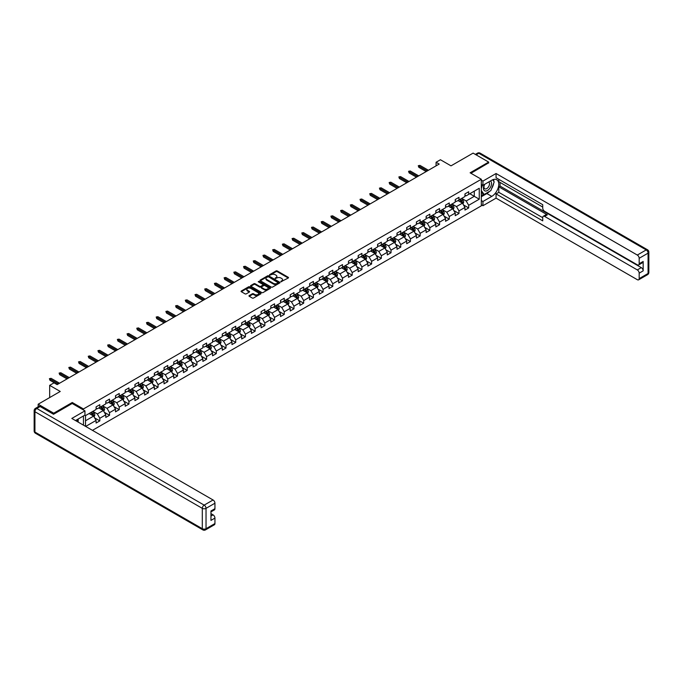 <?xml version="1.0" encoding="UTF-8"?>
<svg xmlns="http://www.w3.org/2000/svg" width="683" height="683" viewBox="0 0 683 683"><rect width="100%" height="100%" fill="white"/><g stroke="black" fill="none" stroke-linecap="round" stroke-linejoin="round"><path stroke-width="1.02" d="M280.909 281.755L288.26 278.007A0.862 0.495 0 0 0 288.26 277.307L277.264 270.955A0.862 0.495 0 0 0 276.043 270.955L269.554 274.703L269.554 275.198L271.245 274.711A2.766 1.597 0 0 1 275.155 274.711L276.069 275.24A2.766 1.597 0 0 1 276.88 276.367A2.766 1.597 0 0 1 276.069 277.494L275.232 278.476L276.922 277.99A2.766 1.597 0 0 1 280.833 277.99L281.755 278.519A2.766 1.597 0 0 1 282.557 279.646A2.766 1.597 0 0 1 281.755 280.781L280.909 281.755L280.909 281.259M249.227 295.568A0.862 0.495 0 0 0 249.227 296.277L252.309 298.053A0.862 0.495 0 0 0 253.53 298.053L260.744 293.895A0.862 0.495 0 0 0 260.744 293.186L249.747 286.843A0.862 0.495 0 0 0 248.527 286.843L241.321 291.001A0.862 0.495 0 0 0 241.321 291.709L245.043 293.861A0.862 0.495 0 0 0 246.264 293.861L249.346 292.076A0.862 0.495 0 0 0 249.346 291.376L247.502 290.309A2.314 1.332 0 0 1 246.828 289.361A2.314 1.332 0 0 1 248.253 288.132A2.314 1.332 0 0 1 250.772 288.422L258.012 292.597A2.314 1.332 0 0 1 258.686 293.545A2.314 1.332 0 0 1 257.26 294.774A2.314 1.332 0 0 1 254.742 294.484L253.53 293.792A0.862 0.495 0 0 0 252.309 293.792L249.227 295.568L249.227 296.277M488.661 163.049L488.661 162.084L473.106 153.103L451.011 165.849L440.433 159.745L436.078 162.264L439.195 164.057L57.133 384.631L54.025 382.839L49.671 385.349L49.671 397.566M72.261 403.533L72.261 402.492L53.718 413.198L38.163 404.216L60.249 391.461L49.671 385.349M72.261 402.492L83.454 408.955L481.319 179.253L481.319 205.839L92.453 430.35M488.661 162.084L470.117 172.79L481.319 179.253M271.305 287.091A0.862 0.495 0 0 0 272.526 287.091L279.74 282.933A0.862 0.495 0 0 0 279.74 282.224L268.743 275.872A0.862 0.495 0 0 0 267.523 275.872L260.317 280.039A0.862 0.495 0 0 0 260.317 280.739L271.305 287.091M258.447 281.883L259.062 281.968L259.062 281.251L270.237 287.705A0.862 0.495 0 0 1 270.237 288.414L263.032 292.572A0.862 0.495 0 0 1 261.811 292.572L250.815 286.228L253.897 284.461L253.897 283.744L250.815 285.52A0.862 0.495 0 0 0 250.815 286.228L250.815 285.52M253.897 284.461A0.862 0.495 0 0 1 255.118 284.461L255.118 283.744A0.862 0.495 0 0 0 253.897 283.744M255.118 283.744L259.583 286.314A0.862 0.495 0 0 0 260.804 286.314L262.844 285.135A0.862 0.495 0 0 0 262.844 284.427L258.208 281.746L259.062 281.251M38.163 406.803L38.163 404.216M53.718 413.198L53.718 414.163M83.454 425.159L83.454 415.964M83.454 409.996L83.454 408.955M94.63 417.885L99.82 420.882L99.82 418.261L105.797 414.812L105.797 417.433L109.528 415.281L109.528 412.652L115.504 409.202L115.504 411.832L119.235 409.672L119.235 407.051L125.211 403.602L125.211 406.223L128.942 404.071L128.942 401.45L134.918 398.001L134.918 400.622L138.649 398.462L138.649 395.841L144.625 392.392L144.625 395.013L148.356 392.862L148.356 390.241L154.332 386.791L154.332 389.412L158.063 387.252L158.063 384.631L164.04 381.182L164.04 383.812L167.77 381.652L167.77 379.031L173.747 375.582L173.747 378.203L177.478 376.051L177.478 373.422L183.454 369.973L183.454 372.602L187.185 370.442L187.185 367.821L193.161 364.372L193.161 366.993L196.892 364.842L196.892 362.221L202.868 358.771L202.868 361.392L206.599 359.232L206.599 356.611L212.575 353.162L212.575 355.783L216.306 353.632L216.306 351.011L222.282 347.562L222.282 350.183L226.013 348.023L226.013 345.402L231.989 341.952L231.989 344.582L235.72 342.422L235.72 339.801L241.697 336.352L241.697 338.973L245.428 336.821L245.428 334.192L251.404 330.751L251.404 333.372L255.135 331.212L255.135 328.591L261.111 325.142L261.111 327.763L264.842 325.612L264.842 322.991L270.81 319.542L270.81 322.163L274.549 320.003L274.549 317.382L280.517 313.932L280.517 316.553L284.256 314.402L284.256 311.781L290.224 308.332L290.224 310.953L293.963 308.801L293.963 306.172L299.931 302.723L299.931 305.352L303.67 303.192L303.67 300.571L309.638 297.122L309.638 299.743L313.377 297.592L313.377 294.962L319.345 291.521L319.345 294.142L323.085 291.983L323.085 289.361L329.052 285.912L329.052 288.533L332.792 286.382L332.792 283.761L338.759 280.312L338.759 282.933L342.499 280.773L342.499 278.152L348.467 274.703L348.467 277.324L352.206 275.172L352.206 272.551L358.174 269.102L358.174 271.723L361.913 269.572L361.913 266.942L367.881 263.493L367.881 266.122L371.62 263.962L371.62 261.341L377.588 257.892L377.588 260.513L381.327 258.362L381.327 255.741L387.295 252.292L387.295 254.913L391.026 252.753L391.026 250.132L397.002 246.683L397.002 249.304L400.733 247.152L400.733 244.531L406.709 241.082L406.709 243.703L410.44 241.543L410.44 238.922L416.417 235.473L416.417 238.094L420.147 235.942L420.147 233.321L426.124 229.872L426.124 232.493L429.855 230.342L429.855 227.712L435.831 224.263L435.831 226.893L439.562 224.733L439.562 222.112L445.538 218.662L445.538 221.283L449.269 219.132L449.269 216.511L455.245 213.062L455.245 215.683L458.976 213.523L458.976 210.902L464.952 207.453L464.952 210.074L468.683 207.922L468.683 205.301L479.261 199.188L479.261 188.269L474.284 191.146L474.284 196.32L479.261 199.188M99.82 420.882L96.09 423.042L96.09 420.412L85.665 426.431M85.512 426.346L85.512 415.597L96.09 409.493L96.09 406.872L99.82 404.712L99.82 407.341L105.797 403.892L105.797 401.271L109.528 399.111L109.528 401.732L115.504 398.283L115.504 395.662L119.235 393.51L119.235 396.131L125.211 392.682L125.211 390.061L128.942 387.901L128.942 390.522L134.918 387.073L134.918 384.452L138.649 382.301L138.649 384.922L144.625 381.473L144.625 378.852L148.356 376.692L148.356 379.321L154.332 375.872L154.332 373.242L158.063 371.091L158.063 373.712L164.04 370.263L164.04 367.642L167.77 365.482L167.77 368.111L173.747 364.662L173.747 362.041L177.478 359.881L177.478 362.502L183.454 359.053L183.454 356.432L187.185 354.281L187.185 356.902L193.161 353.452L193.161 350.831L196.892 348.671L196.892 351.293L202.868 347.843L202.868 345.222L206.599 343.071L206.599 345.692L212.575 342.243L212.575 339.622L216.306 337.462L216.306 340.091L222.282 336.642L222.282 334.013L226.013 331.861L226.013 334.482L231.989 331.033L231.989 328.412L235.72 326.261L235.72 328.882L241.697 325.432L241.697 322.811L245.428 320.651L245.428 323.272L251.404 319.823L251.404 317.202L255.135 315.051L255.135 317.672L261.111 314.223L261.111 311.602L264.842 309.442L264.842 312.063L270.81 308.614L270.81 305.993L274.549 303.841L274.549 306.462L280.517 303.013L280.517 300.392L284.256 298.232L284.256 300.861L290.224 297.412L290.224 294.783L293.963 292.631L293.963 295.252L299.931 291.803L299.931 289.182L303.67 287.031L303.67 289.652L309.638 286.203L309.638 283.582L313.377 281.422L313.377 284.043L319.345 280.593L319.345 277.972L323.085 275.821L323.085 278.442L329.052 274.993L329.052 272.372L332.792 270.212L332.792 272.833L338.759 269.384L338.759 266.763L342.499 264.611L342.499 267.232L348.467 263.783L348.467 261.162L352.206 259.002L352.206 261.632L358.174 258.183L358.174 255.553L361.913 253.402L361.913 256.023L367.881 252.573L367.881 249.952L371.62 247.801L371.62 250.422L377.588 246.973L377.588 244.352L381.327 242.192L381.327 244.813L387.295 241.364L387.295 238.743L391.026 236.591L391.026 239.212L397.002 235.763L397.002 233.142L400.733 230.982L400.733 233.603L406.709 230.154L406.709 227.533L410.44 225.381L410.44 228.002L416.417 224.553L416.417 221.932L420.147 219.772L420.147 222.402L426.124 218.953L426.124 216.323L429.855 214.172L429.855 216.793L435.831 213.344L435.831 210.723L439.562 208.571L439.562 211.192L445.538 207.743L445.538 205.122L449.269 202.962L449.269 205.583L455.245 202.134L455.245 199.513L458.976 197.361L458.976 199.982L464.952 196.533L464.952 193.912L468.683 191.752L468.683 194.373L479.261 188.269M98.83 407.913L103.304 410.5L97.336 413.949L92.854 411.362M96.09 408.058L97.336 408.776L99.82 407.341M97.336 413.949L99.82 418.261M103.304 410.5L105.797 414.812M108.537 402.313L113.011 404.899L107.043 408.34L102.561 405.762M105.797 402.449L107.043 403.175L109.528 401.732M107.043 408.34L109.528 412.652M113.011 404.899L115.504 409.202M118.244 396.703L122.718 399.29L116.75 402.739L112.268 400.153M115.504 396.849L116.75 397.566L119.235 396.131M116.75 402.739L119.235 407.051M122.718 399.29L125.211 403.602M127.952 391.103L132.425 393.69L126.457 397.139L121.975 394.552M125.211 391.248L126.457 391.965L128.942 390.522M126.457 397.139L128.942 401.45M132.425 393.69L134.918 398.001M137.659 385.494L142.132 388.081L136.165 391.53L131.682 388.943M134.918 385.639L136.165 386.356L138.649 384.922M136.165 391.53L138.649 395.841M142.132 388.081L144.625 392.392M147.366 379.893L151.839 382.48L145.872 385.929L141.39 383.342M144.625 380.038L145.872 380.755L148.356 379.321M145.872 385.929L148.356 390.241M151.839 382.48L154.332 386.791M157.064 374.284L161.547 376.871L155.579 380.32L151.097 377.733M154.332 374.429L155.579 375.146L158.063 373.712M155.579 380.32L158.063 384.631M161.547 376.871L164.04 381.182M166.772 368.683L171.254 371.27L165.286 374.719L160.804 372.133M164.04 368.829L165.286 369.546L167.77 368.111M165.286 374.719L167.77 379.031M171.254 371.27L173.747 375.582M176.479 363.083L180.961 365.67L174.993 369.119L170.511 366.532M173.747 363.219L174.993 363.945L177.478 362.502M174.993 369.119L177.478 373.422M180.961 365.67L183.454 369.973M186.186 357.474L190.668 360.061L184.692 363.51L180.218 360.923M183.454 357.619L184.692 358.336L187.185 356.902M184.692 363.51L187.185 367.821M190.668 360.061L193.161 364.372M195.893 351.873L200.375 354.46L194.399 357.909L189.925 355.322M193.161 352.018L194.399 352.735L196.892 351.293M194.399 357.909L196.892 362.221M200.375 354.46L202.868 358.771M205.6 346.264L210.082 348.851L204.106 352.3L199.632 349.713M202.868 346.409L204.106 347.126L206.599 345.692M204.106 352.3L206.599 356.611M210.082 348.851L212.575 353.162M215.307 340.663L219.789 343.25L213.813 346.699L209.339 344.112M212.575 340.808L213.813 341.526L216.306 340.091M213.813 346.699L216.306 351.011M219.789 343.25L222.282 347.562M225.014 335.054L229.497 337.641L223.52 341.09L219.047 338.503M222.282 335.199L223.52 335.916L226.013 334.482M223.52 341.09L226.013 345.402M229.497 337.641L231.989 341.952M234.721 329.454L239.204 332.04L233.227 335.49L228.754 332.903M231.989 329.599L233.227 330.316L235.72 328.882M233.227 335.49L235.72 339.801M239.204 332.04L241.697 336.352M244.429 323.853L248.911 326.44L242.935 329.889L238.461 327.302M241.697 323.99L242.935 324.715L245.428 323.272M242.935 329.889L245.428 334.192M248.911 326.44L251.404 330.751M254.136 318.244L258.618 320.831L252.642 324.28L248.168 321.693M251.404 318.389L252.642 319.106L255.135 317.672M252.642 324.28L255.135 328.591M258.618 320.831L261.111 325.142M263.843 312.643L268.325 315.23L262.349 318.679L257.875 316.092M261.111 312.788L262.349 313.506L264.842 312.063M262.349 318.679L264.842 322.991M268.325 315.23L270.81 319.542M273.55 307.034L278.032 309.621L272.056 313.07L267.574 310.483M270.81 307.179L272.056 307.896L274.549 306.462M272.056 313.07L274.549 317.382M278.032 309.621L280.517 313.932M283.257 301.434L287.739 304.02L281.763 307.47L277.281 304.883M280.517 301.579L281.763 302.296L284.256 300.861M281.763 307.47L284.256 311.781M287.739 304.02L290.224 308.332M292.964 295.824L297.446 298.411L291.47 301.86L286.988 299.274M290.224 295.97L291.47 296.687L293.963 295.252M291.47 301.86L293.963 306.172M297.446 298.411L299.931 302.723M302.671 290.224L307.154 292.811L301.177 296.26L296.695 293.673M299.931 290.369L301.177 291.086L303.67 289.652M301.177 296.26L303.67 300.571M307.154 292.811L309.638 297.122M312.379 284.623L316.861 287.21L310.885 290.659L306.402 288.072M309.638 284.76L310.885 285.485L313.377 284.043M310.885 290.659L313.377 294.962M316.861 287.21L319.345 291.521M322.086 279.014L326.568 281.601L320.592 285.05L316.109 282.463M319.345 279.159L320.592 279.876L323.085 278.442M320.592 285.05L323.085 289.361M326.568 281.601L329.052 285.912M331.793 273.413L336.275 276L330.299 279.449L325.817 276.863M329.052 273.559L330.299 274.276L332.792 272.833M330.299 279.449L332.792 283.761M336.275 276L338.759 280.312M341.5 267.804L345.982 270.391L340.006 273.84L335.524 271.253M338.759 267.949L340.006 268.667L342.499 267.232M340.006 273.84L342.499 278.152M345.982 270.391L348.467 274.703M351.207 262.204L355.689 264.791L349.713 268.24L345.231 265.653M348.467 262.349L349.713 263.066L352.206 261.632M349.713 268.24L352.206 272.551M355.689 264.791L358.174 269.102M360.914 256.595L365.396 259.181L359.42 262.631L354.938 260.044M358.174 256.74L359.42 257.457L361.913 256.023M359.42 262.631L361.913 266.942M365.396 259.181L367.881 263.493M370.621 250.994L375.104 253.581L369.127 257.03L364.645 254.443M367.881 251.139L369.127 251.856L371.62 250.422M369.127 257.03L371.62 261.341M375.104 253.581L377.588 257.892M380.329 245.393L384.811 247.98L378.834 251.429L374.352 248.843M377.588 245.53L378.834 246.256L381.327 244.813M378.834 251.429L381.327 255.741M384.811 247.98L387.295 252.292M390.036 239.784L394.518 242.371L388.542 245.82L384.059 243.233M387.295 239.929L388.542 240.647L391.026 239.212M388.542 245.82L391.026 250.132M394.518 242.371L397.002 246.683M399.743 234.184L404.225 236.77L398.249 240.22L393.767 237.633M397.002 234.329L398.249 235.046L400.733 233.603M398.249 240.22L400.733 244.531M404.225 236.77L406.709 241.082M409.45 228.574L413.932 231.161L407.956 234.611L403.474 232.024M406.709 228.72L407.956 229.437L410.44 228.002M407.956 234.611L410.44 238.922M413.932 231.161L416.417 235.473M419.157 222.974L423.639 225.561L417.663 229.01L413.181 226.423M416.417 223.119L417.663 223.836L420.147 222.402M417.663 229.01L420.147 233.321M423.639 225.561L426.124 229.872M428.864 217.373L433.346 219.952L427.37 223.401L422.888 220.814M426.124 217.51L427.37 218.227L429.855 216.793M427.37 223.401L429.855 227.712M433.346 219.952L435.831 224.263M438.571 211.764L443.045 214.351L437.077 217.8L432.595 215.213M435.831 211.909L437.077 212.626L439.562 211.192M437.077 217.8L439.562 222.112M443.045 214.351L445.538 218.662M448.279 206.164L452.752 208.75L446.784 212.2L442.302 209.613M445.538 206.3L446.784 207.026L449.269 205.583M446.784 212.2L449.269 216.511M452.752 208.75L455.245 213.062M457.986 200.554L462.459 203.141L456.492 206.59L452.009 204.004M455.245 200.7L456.492 201.417L458.976 199.982M456.492 206.59L458.976 210.902M462.459 203.141L464.952 207.453M469.802 193.733L474.284 196.32L466.199 200.99L461.717 198.403M464.952 195.099L466.199 195.816L468.683 194.373M466.199 200.99L468.683 205.301M436.078 162.264L436.078 165.849M85.512 420.771L93.597 416.101L89.123 413.514M93.597 416.101L96.09 420.412M463.492 204.917L468.683 207.922M453.785 210.526L458.976 213.523M444.078 216.127L449.269 219.132M434.371 221.736L439.562 224.733M424.664 227.337L429.855 230.342M414.957 232.946L420.147 235.942M405.25 238.546L410.44 241.543M395.542 244.147L400.733 247.152M385.835 249.756L391.026 252.753M376.128 255.357L381.327 258.362M366.421 260.966L371.62 263.962M356.714 266.566L361.913 269.572M347.007 272.175L352.206 275.172M337.3 277.776L342.499 280.773M327.592 283.377L332.792 286.382M317.885 288.986L323.085 291.983M308.178 294.586L313.377 297.592M298.471 300.196L303.67 303.192M288.764 305.796L293.963 308.801M279.057 311.405L284.256 314.402M269.35 317.006L274.549 320.003M259.642 322.607L264.842 325.612M249.935 328.216L255.135 331.212M240.228 333.816L245.428 336.821M230.521 339.425L235.72 342.422M220.814 345.026L226.013 348.023M211.107 350.635L216.306 353.632M201.4 356.236L206.599 359.232M191.692 361.836L196.892 364.842M181.985 367.445L187.185 370.442M172.278 373.046L177.478 376.051M162.58 378.655L167.77 381.652M152.872 384.256L158.063 387.252M143.165 389.865L148.356 392.862M133.458 395.466L138.649 398.462M123.751 401.066L128.942 404.071M114.044 406.675L119.235 409.672M104.337 412.276L109.528 415.281M281.157 281.84L281.755 281.498A2.766 1.597 0 0 0 282.557 280.371L282.557 279.646M276.88 276.367L276.88 277.085A2.766 1.597 0 0 1 276.069 278.22L275.471 278.562M288.243 278.015L277.264 271.672A0.862 0.495 0 0 0 276.043 271.672L269.794 275.283M279.74 282.224L279.74 282.933L268.743 276.598A0.862 0.495 0 0 0 267.523 276.598L260.325 280.747L260.317 280.039M278.212 282.822L268.556 276.76L266.814 277.272A2.766 1.597 0 0 0 266.011 278.399A2.766 1.597 0 0 0 266.814 279.526L273.413 283.334A2.766 1.597 0 0 0 277.324 283.334L278.212 282.822L278.212 283.539L278.212 283.044M266.011 278.399L266.011 279.116A2.766 1.597 0 0 0 266.814 280.243L266.814 279.526M278.212 283.539L277.324 284.051A2.766 1.597 0 0 1 273.413 284.051L266.814 280.243M255.118 284.461L259.583 287.031A0.862 0.495 0 0 0 260.804 287.031L262.844 285.853A0.862 0.495 0 0 0 263.1 285.503L263.1 284.777M259.062 281.968L270.229 288.422M264.21 288.986A2.314 1.332 0 0 0 266.729 289.276A2.314 1.332 0 0 0 268.154 288.038A2.314 1.332 0 0 0 267.471 287.099L264.927 285.622A0.862 0.495 0 0 0 263.706 285.622L261.657 286.809A0.862 0.495 0 0 0 261.657 287.509L264.21 288.986L264.21 289.703A2.314 1.332 0 0 0 266.729 289.993A2.314 1.332 0 0 0 268.154 288.764L268.154 288.038M261.401 287.159L261.401 287.876A0.862 0.495 0 0 0 261.657 288.235L261.657 287.509M264.21 289.703L261.657 288.235M258.686 293.545L258.686 294.262A2.314 1.332 0 0 1 257.26 295.491A2.314 1.332 0 0 1 254.742 295.201L253.53 294.51A0.862 0.495 0 0 0 252.309 294.51L249.235 296.285M246.828 289.361L246.828 290.079A2.314 1.332 0 0 0 247.502 291.026L247.502 290.309M249.346 291.376L249.346 292.076L247.502 291.026M260.744 293.186L260.744 293.895L249.747 287.56A0.862 0.495 0 0 0 248.527 287.56L241.33 291.718L241.321 291.001M462.954 203.995L463.697 202.134A2.331 1.349 -120 0 0 462.954 200.145L461.665 198.429M459.428 201.391L458.558 200.23M459.736 199.547L461.025 201.254A2.331 1.349 60 0 1 461.691 202.663L462.434 202.228A2.331 1.349 -120 0 0 461.768 200.828L460.487 199.112M459.898 199.453L461.324 201.348A1.187 0.683 60 0 1 461.537 201.716L462.434 202.228M427.31 170.921L418.833 166.029L418.833 167.318L418.269 165.704L419.951 165.38L428.429 170.272M418.833 167.318L426.183 171.561M418.269 165.704L419.951 165.38M484.469 184.436A5.72 3.304 120 0 0 485.451 191.035A5.72 3.304 120 0 0 490.625 186.954A5.72 3.304 120 0 0 490.479 180.969M484.793 184.248A3.919 2.262 120 0 0 484.785 188.79A3.919 2.262 120 0 0 485.357 188.969A3.919 2.262 120 0 0 488.934 186.083A3.919 2.262 120 0 0 488.695 182.011A3.919 2.262 120 0 0 488.686 182.002M492.665 179.774L494.193 181.951L490.838 190.608L484.119 194.484L481.319 192.606M484.119 194.484L481.319 190.497M481.319 188.269L482.548 185.102M76.974 419.704L78.417 422.248M481.319 184.393L482.932 185.324L482.932 181.089L496.063 173.508L637.316 255.058L646.212 249.918L478.826 153.282L476.119 154.845M482.932 185.324L491.769 180.227A9.903 5.712 120 0 1 496.72 179.731A9.903 5.712 120 0 1 498.24 187.663A9.903 5.712 120 0 1 491.769 196.388L482.932 201.494L482.932 205.728L496.063 198.147L496.063 193.912L542.729 220.857L542.729 217.476A2.638 1.528 -120 0 1 543.275 216.272A2.638 1.528 -120 0 1 544.599 216.4L637.316 269.93L641.294 267.625A2.638 1.528 60 0 1 643.164 270.861L643.164 261.452A2.638 1.528 60 0 1 642.618 262.656L638.631 264.953A2.638 1.528 -120 0 0 639.177 263.749L639.177 258.285A2.638 1.528 -120 0 0 637.316 255.058M500.05 182.412L500.05 186.075L498.803 186.8L498.803 192.333L496.063 193.912M498.803 179.322L498.803 181.695L542.729 207.06M638.631 264.953A2.638 1.528 -120 0 1 637.316 264.825L544.599 211.295A2.638 1.528 -120 0 1 542.729 208.067L542.729 204.687L496.063 177.742L496.063 173.508M481.319 180.15L482.932 181.089M481.319 204.798L482.932 205.728M481.319 200.554L482.932 201.494M496.063 198.147L637.316 279.697A2.638 1.528 -120 0 0 638.631 279.825A2.638 1.528 -120 0 0 639.177 278.621L639.177 273.157A2.638 1.528 -120 0 0 637.316 269.93M488.661 162.836L470.954 173.269M498.803 186.8L547.339 214.821L544.599 216.4M500.05 186.075L641.294 267.625M498.803 192.333L542.729 217.689M543.275 216.272L546.016 214.684A2.638 1.528 60 0 1 547.339 214.821M481.319 196.747L486.851 193.554A9.903 5.712 120 0 0 489.6 191.317M491.564 188.73A9.903 5.712 120 0 0 493.698 183.24M493.852 181.465A9.903 5.712 120 0 0 493.613 179.441M481.319 195.603L483.684 194.237M481.319 193.443L481.814 193.152M40.152 406.547L36.788 408.485A2.638 1.528 -120 0 0 35.473 408.357L38.829 406.419A2.638 1.528 60 0 1 40.152 406.547L53.53 414.274L72.193 403.491L84.948 410.859L84.948 415.102L76.112 420.199A9.903 5.712 120 0 0 75.523 420.574M84.948 410.859L71.826 418.44L213.07 499.99A2.638 1.528 60 0 1 214.94 503.217L214.94 508.681A2.638 1.528 60 0 1 214.394 509.894L210.953 511.874M78.169 421.394L78.169 419.012M210.953 516.083L213.07 514.862A2.638 1.528 60 0 1 214.94 518.09L214.94 523.554A2.638 1.528 60 0 1 214.394 524.766L205.489 529.897A2.638 1.528 -120 0 0 206.035 528.693L214.94 523.554M214.94 508.681L210.953 510.978L210.953 520.395L214.94 518.09M213.07 514.862L210.953 513.642M453.247 209.596L453.99 207.734A2.331 1.349 -120 0 0 453.247 205.745L451.958 204.038M449.721 206.992L448.851 205.831M450.029 205.148L451.318 206.864A2.331 1.349 60 0 1 451.984 208.264L452.727 207.837A2.331 1.349 -120 0 0 452.061 206.428L450.78 204.712M450.191 205.054L451.617 206.958A1.187 0.683 60 0 1 451.83 207.316L452.727 207.837M443.54 215.205L444.283 213.335A2.331 1.349 -120 0 0 443.54 211.354L442.251 209.638M440.014 212.601L439.143 211.431M440.322 210.748L441.611 212.464A2.331 1.349 60 0 1 442.277 213.873L443.019 213.438A2.331 1.349 -120 0 0 442.353 212.037L441.073 210.321M440.484 210.654L441.91 212.558A1.187 0.683 60 0 1 442.123 212.917L443.019 213.438M417.603 176.521L409.126 171.629L409.126 172.927L408.562 171.305L410.244 170.981L418.722 175.873M409.126 172.927L416.476 177.17M408.562 171.305L410.244 170.981M407.896 182.13L399.418 177.23L399.418 178.528L398.855 176.914L400.537 176.59L409.015 181.482M399.418 178.528L406.769 182.771M398.855 176.914L400.537 176.59M433.833 220.805L434.576 218.944A2.331 1.349 -120 0 0 433.833 216.955L432.544 215.239M430.307 218.201L429.436 217.04M430.614 216.357L431.904 218.073A2.331 1.349 60 0 1 432.57 219.474L433.312 219.038A2.331 1.349 -120 0 0 432.646 217.638L431.366 215.922M430.777 216.263L432.202 218.167A1.187 0.683 60 0 1 432.416 218.526L433.312 219.038M424.126 226.415L424.869 224.545A2.331 1.349 -120 0 0 424.126 222.564L422.837 220.848M420.6 223.811L419.729 222.641M420.907 221.958L422.196 223.674A2.331 1.349 60 0 1 422.862 225.074L423.605 224.647A2.331 1.349 -120 0 0 422.939 223.247L421.659 221.531M421.07 221.864L422.495 223.768A1.187 0.683 60 0 1 422.709 224.126L423.605 224.647M414.419 232.015L415.162 230.154A2.331 1.349 -120 0 0 414.419 228.165L413.13 226.449M410.893 229.411L410.022 228.25M411.2 227.567L412.489 229.283A2.331 1.349 60 0 1 413.155 230.683L413.898 230.248A2.331 1.349 -120 0 0 413.232 228.848L411.951 227.132M411.362 227.473L412.788 229.368A1.187 0.683 60 0 1 413.01 229.736L413.898 230.248M398.189 187.731L389.711 182.839L389.711 184.128L389.148 182.515L390.83 182.19L399.307 187.082M389.711 184.128L397.062 188.38M389.148 182.515L390.83 182.19M388.482 193.332L380.004 188.44L380.004 189.737L379.441 188.115L381.123 187.799L389.6 192.691M380.004 189.737L387.355 193.981M379.441 188.115L381.123 187.799M378.775 198.941L370.297 194.049L370.297 195.338L369.734 193.724L371.415 193.4L379.893 198.292M370.297 195.338L377.648 199.59M369.734 193.724L371.415 193.4M404.712 237.616L405.454 235.755A2.331 1.349 -120 0 0 404.712 233.765L403.422 232.058M401.186 235.012L400.315 233.851M401.493 233.168L402.782 234.884A2.331 1.349 60 0 1 403.448 236.284L404.191 235.857A2.331 1.349 -120 0 0 403.525 234.448L402.244 232.741M401.655 233.074L403.081 234.978A1.187 0.683 60 0 1 403.303 235.336L404.191 235.857M369.068 204.541L360.59 199.649L360.59 200.947L360.026 199.325L361.708 199.001L370.186 203.901M360.59 200.947L367.949 205.19M360.026 199.325L361.708 199.001M395.005 243.225L395.747 241.355A2.331 1.349 -120 0 0 395.005 239.374L393.715 237.658M391.479 240.621L390.608 239.46M391.786 238.777L393.075 240.484A2.331 1.349 60 0 1 393.741 241.893L394.484 241.458A2.331 1.349 -120 0 0 393.818 240.057L392.537 238.341M391.948 238.683L393.374 240.578A1.187 0.683 60 0 1 393.596 240.945L394.484 241.458M359.36 210.151L350.883 205.259L350.883 206.548L350.319 204.934L352.001 204.61L360.479 209.502M350.883 206.548L358.242 210.791M350.319 204.934L352.001 204.61M385.297 248.825L386.04 246.964A2.331 1.349 -120 0 0 385.297 244.975L384.008 243.268M381.771 246.221L380.901 245.06M382.079 244.377L383.368 246.093A2.331 1.349 60 0 1 384.034 247.494L384.777 247.067A2.331 1.349 -120 0 0 384.111 245.658L382.83 243.942M382.241 244.283L383.667 246.187A1.187 0.683 60 0 1 383.889 246.546L384.777 247.067M349.653 215.751L341.176 210.859L341.176 212.157L340.621 210.535L342.294 210.21L350.772 215.102M341.176 212.157L348.535 216.4M340.621 210.535L342.294 210.21M375.59 254.435L376.333 252.565A2.331 1.349 -120 0 0 375.59 250.584L374.301 248.868M372.064 251.831L371.193 250.661M372.372 249.978L373.661 251.694A2.331 1.349 60 0 1 374.327 253.094L375.069 252.667A2.331 1.349 -120 0 0 374.404 251.267L373.123 249.551M372.534 249.884L373.96 251.788A1.187 0.683 60 0 1 374.182 252.147L375.069 252.667M339.946 221.36L331.468 216.46L331.468 217.757L330.913 216.144L332.587 215.819L341.065 220.711M331.468 217.757L338.828 222.001M330.913 216.144L332.587 215.819M365.883 260.035L366.626 258.174A2.331 1.349 -120 0 0 365.883 256.185L364.594 254.469M362.357 257.431L361.486 256.27M362.664 255.587L363.954 257.303A2.331 1.349 60 0 1 364.62 258.703L365.371 258.268A2.331 1.349 -120 0 0 364.696 256.868L363.416 255.152M362.827 255.493L364.252 257.397A1.187 0.683 60 0 1 364.474 257.756L365.371 258.268M330.239 226.961L321.761 222.069L321.761 223.358L321.206 221.744L322.88 221.42L331.357 226.312M321.761 223.358L329.121 227.61M321.206 221.744L322.88 221.42M356.176 265.644L356.919 263.775A2.331 1.349 -120 0 0 356.176 261.794L354.887 260.078M352.65 263.04L351.779 261.871M352.957 261.188L354.246 262.904A2.331 1.349 60 0 1 354.912 264.304L355.664 263.877A2.331 1.349 -120 0 0 354.989 262.477L353.709 260.761M353.128 261.094L354.545 262.998A1.187 0.683 60 0 1 354.767 263.356L355.664 263.877M320.532 232.561L312.054 227.67L312.054 228.967L311.499 227.345L313.173 227.029L321.65 231.921M312.054 228.967L319.413 233.21M311.499 227.345L313.173 227.029M346.469 271.245L347.212 269.384A2.331 1.349 -120 0 0 346.469 267.394L345.18 265.678M342.943 268.641L342.072 267.48M343.259 266.797L344.539 268.504A2.331 1.349 60 0 1 345.205 269.913L345.957 269.478A2.331 1.349 -120 0 0 345.282 268.077L344.001 266.361M343.421 266.703L344.838 268.598A1.187 0.683 60 0 1 345.06 268.965L345.957 269.478M310.825 238.171L302.347 233.279L302.347 234.568L301.792 232.954L303.465 232.63L311.943 237.522M302.347 234.568L309.706 238.819M301.792 232.954L303.465 232.63M336.762 276.846L337.504 274.984A2.331 1.349 -120 0 0 336.762 272.995L335.473 271.288M333.236 274.242L332.365 273.08M333.552 272.397L334.832 274.114A2.331 1.349 60 0 1 335.498 275.514L336.249 275.087A2.331 1.349 -120 0 0 335.575 273.678L334.294 271.971M333.714 272.304L335.131 274.207A1.187 0.683 60 0 1 335.353 274.566L336.249 275.087M301.118 243.771L292.64 238.879L292.64 240.177L292.085 238.555L293.758 238.23L302.236 243.131M292.64 240.177L299.999 244.42M292.085 238.555L293.758 238.23M327.055 282.455L327.797 280.585A2.331 1.349 -120 0 0 327.055 278.604L325.765 276.888M323.529 279.851L322.658 278.681M323.844 278.007L325.125 279.714A2.331 1.349 60 0 1 325.791 281.123L326.542 280.687A2.331 1.349 -120 0 0 325.868 279.287L324.587 277.571M324.007 277.913L325.424 279.808A1.187 0.683 60 0 1 325.646 280.175L326.542 280.687M291.41 249.38L282.933 244.488L282.933 245.778L282.378 244.164L284.051 243.84L292.529 248.732M282.933 245.778L290.292 250.021M282.378 244.164L284.051 243.84M317.347 288.055L318.09 286.194A2.331 1.349 -120 0 0 317.347 284.205L316.067 282.497M313.821 285.451L312.951 284.29M314.137 283.607L315.418 285.323A2.331 1.349 60 0 1 316.084 286.723L316.835 286.297A2.331 1.349 -120 0 0 316.161 284.888L314.88 283.172M314.3 283.513L315.717 285.417A1.187 0.683 60 0 1 315.939 285.776L316.835 286.297M281.703 254.981L273.226 250.089L273.226 251.378L272.671 249.765L274.344 249.44L282.822 254.332M273.226 251.378L280.585 255.63M272.671 249.765L274.344 249.44M307.64 293.664L308.383 291.795A2.331 1.349 -120 0 0 307.64 289.814L306.36 288.098M304.114 291.06L303.243 289.891M304.43 289.208L305.711 290.924A2.331 1.349 60 0 1 306.377 292.324L307.128 291.897A2.331 1.349 -120 0 0 306.454 290.497L305.173 288.781M304.592 289.114L306.018 291.018A1.187 0.683 60 0 1 306.232 291.376L307.128 291.897M271.996 260.59L263.518 255.69L263.518 256.987L262.964 255.374L264.637 255.049L273.115 259.941M263.518 256.987L270.878 261.23M262.964 255.374L264.637 255.049M297.933 299.265L298.676 297.404A2.331 1.349 -120 0 0 297.933 295.415L296.653 293.699M294.407 296.661L293.536 295.5M294.723 294.817L296.004 296.533A2.331 1.349 60 0 1 296.67 297.933L297.421 297.498A2.331 1.349 -120 0 0 296.755 296.098L295.466 294.382M294.885 294.723L296.311 296.627A1.187 0.683 60 0 1 296.524 296.985L297.421 297.498M262.289 266.191L253.811 261.299L253.811 262.588L253.256 260.974L254.938 260.65L263.407 265.542M253.811 262.588L261.171 266.84M253.256 260.974L254.938 260.65M288.226 304.874L288.969 303.004A2.331 1.349 -120 0 0 288.226 301.024L286.945 299.308M284.7 302.27L283.829 301.101M285.016 300.418L286.297 302.134A2.331 1.349 60 0 1 286.962 303.534L287.714 303.107A2.331 1.349 -120 0 0 287.048 301.707L285.759 299.991M285.178 300.324L286.604 302.228A1.187 0.683 60 0 1 286.817 302.586L287.714 303.107M252.582 271.791L244.104 266.899L244.104 268.197L243.549 266.575L245.231 266.259L253.7 271.151M244.104 268.197L251.464 272.44M243.549 266.575L245.231 266.259M278.527 310.475L279.262 308.614A2.331 1.349 -120 0 0 278.519 306.624L277.238 304.908M274.993 307.871L274.122 306.71M275.309 306.027L276.589 307.734A2.331 1.349 60 0 1 277.255 309.143L278.007 308.707A2.331 1.349 -120 0 0 277.341 307.307L276.052 305.591M275.471 305.933L276.897 307.828A1.187 0.683 60 0 1 277.11 308.195L278.007 308.707M242.875 277.4L234.397 272.508L234.397 273.798L233.842 272.184L235.524 271.86L243.993 276.752M234.397 273.798L241.756 278.049M233.842 272.184L235.524 271.86M268.82 316.075L269.554 314.214A2.331 1.349 -120 0 0 268.812 312.225L267.531 310.517M265.286 313.471L264.415 312.31M265.602 311.627L266.882 313.343A2.331 1.349 60 0 1 267.548 314.743L268.299 314.317A2.331 1.349 -120 0 0 267.634 312.908L266.344 311.2M265.764 311.533L267.19 313.437A1.187 0.683 60 0 1 267.403 313.796L268.299 314.317M233.168 283.001L224.69 278.109L224.69 279.407L224.135 277.785L225.817 277.46L234.286 282.361M224.69 279.407L232.049 283.65M224.135 277.785L225.817 277.46M259.113 321.684L259.847 319.815A2.331 1.349 -120 0 0 259.105 317.834L257.824 316.118M255.579 319.081L254.708 317.911M255.894 317.236L257.175 318.944A2.331 1.349 60 0 1 257.841 320.353L258.592 319.917A2.331 1.349 -120 0 0 257.926 318.517L256.637 316.801M256.057 317.143L257.482 319.038A1.187 0.683 60 0 1 257.696 319.405L258.592 319.917M223.461 288.61L214.983 283.718L214.983 285.007L214.428 283.394L216.11 283.069L224.579 287.961M214.983 285.007L222.342 289.25M214.428 283.394L216.11 283.069M249.406 327.285L250.14 325.424A2.331 1.349 -120 0 0 249.397 323.435L248.117 321.719M245.871 324.681L245.001 323.52M246.187 322.837L247.468 324.553A2.331 1.349 60 0 1 248.134 325.953L248.885 325.526A2.331 1.349 -120 0 0 248.219 324.118L246.93 322.402M246.35 322.743L247.775 324.647A1.187 0.683 60 0 1 247.989 325.006L248.885 325.526M213.753 294.211L205.276 289.319L205.276 290.608L204.721 288.994L206.403 288.67L214.872 293.562M205.276 290.608L212.635 294.86M204.721 288.994L206.403 288.67M239.699 332.894L240.433 331.024A2.331 1.349 -120 0 0 239.69 329.044L238.41 327.328M236.164 330.29L235.294 329.121M236.48 328.438L237.761 330.154A2.331 1.349 60 0 1 238.427 331.554L239.178 331.127A2.331 1.349 -120 0 0 238.512 329.727L237.223 328.011M236.642 328.344L238.068 330.248A1.187 0.683 60 0 1 238.282 330.606L239.178 331.127M204.046 299.82L195.569 294.919L195.569 296.217L195.014 294.604L196.695 294.279L205.165 299.171M195.569 296.217L202.928 300.46M195.014 294.604L196.695 294.279M229.992 338.495L230.726 336.634A2.331 1.349 -120 0 0 229.983 334.644L228.703 332.928M226.466 335.891L225.586 334.73M226.773 334.047L228.054 335.763A2.331 1.349 60 0 1 228.72 337.163L229.471 336.728A2.331 1.349 -120 0 0 228.805 335.327L227.516 333.611M226.935 333.953L228.361 335.857A1.187 0.683 60 0 1 228.574 336.215L229.471 336.728M194.339 305.421L185.87 300.529L185.87 301.818L185.306 300.204L186.988 299.88L195.458 304.772M185.87 301.818L193.221 306.069M185.306 300.204L186.988 299.88M220.285 344.104L221.019 342.234A2.331 1.349 -120 0 0 220.276 340.254L218.995 338.537M216.759 341.5L215.879 340.33M217.066 339.647L218.347 341.363A2.331 1.349 60 0 1 219.012 342.764L219.764 342.337A2.331 1.349 -120 0 0 219.098 340.937L217.809 339.22M217.228 339.553L218.654 341.457A1.187 0.683 60 0 1 218.867 341.816L219.764 342.337M184.632 311.021L176.163 306.129L176.163 307.427L175.599 305.805L177.281 305.489L185.75 310.381M176.163 307.427L183.514 311.67M175.599 305.805L177.281 305.489M210.577 349.705L211.312 347.843A2.331 1.349 -120 0 0 210.569 345.854L209.288 344.138M207.051 347.101L206.172 345.94M207.359 345.256L208.639 346.964A2.331 1.349 60 0 1 209.305 348.373L210.057 347.937A2.331 1.349 -120 0 0 209.391 346.537L208.102 344.821M207.521 345.163L208.947 347.058A1.187 0.683 60 0 1 209.16 347.425L210.057 347.937M174.925 316.63L166.456 311.738L166.456 313.027L165.892 311.414L167.574 311.089L176.043 315.981M166.456 313.027L173.806 317.279M165.892 311.414L167.574 311.089M200.87 355.305L201.605 353.444A2.331 1.349 -120 0 0 200.862 351.455L199.581 349.747M197.344 352.701L196.465 351.54M197.652 350.857L198.932 352.573A2.331 1.349 60 0 1 199.607 353.973L200.35 353.546A2.331 1.349 -120 0 0 199.684 352.138L198.394 350.43M197.814 350.763L199.24 352.667A1.187 0.683 60 0 1 199.453 353.026L200.35 353.546M165.218 322.231L156.749 317.339L156.749 318.637L156.185 317.014L157.867 316.69L166.336 321.582M156.749 318.637L164.099 322.88M156.185 317.014L157.867 316.69M191.163 360.914L191.897 359.045A2.331 1.349 -120 0 0 191.155 357.064L189.874 355.348M187.637 358.31L186.758 357.141M187.945 356.458L189.225 358.174A2.331 1.349 60 0 1 189.9 359.582L190.642 359.147A2.331 1.349 -120 0 0 189.976 357.747L188.687 356.031M188.107 356.372L189.532 358.268A1.187 0.683 60 0 1 189.746 358.635L190.642 359.147M155.511 327.84L147.041 322.948L147.041 324.237L146.478 322.624L148.16 322.299L156.629 327.191M147.041 324.237L154.392 328.48M146.478 322.624L148.16 322.299M181.456 366.515L182.19 364.654A2.331 1.349 -120 0 0 181.447 362.664L180.167 360.948M177.93 363.911L177.051 362.75M178.237 362.067L179.518 363.783A2.331 1.349 60 0 1 180.192 365.183L180.935 364.756A2.331 1.349 -120 0 0 180.269 363.347L178.98 361.631M178.4 361.973L179.825 363.877A1.187 0.683 60 0 1 180.039 364.235L180.935 364.756M145.803 333.441L137.334 328.549L137.334 329.838L136.771 328.224L138.453 327.9L146.922 332.792M137.334 329.838L144.685 334.089M136.771 328.224L138.453 327.9M171.749 372.124L172.483 370.254A2.331 1.349 -120 0 0 171.74 368.274L170.46 366.558M168.223 369.52L167.344 368.35M168.53 367.667L169.811 369.383A2.331 1.349 60 0 1 170.485 370.784L171.228 370.357A2.331 1.349 -120 0 0 170.562 368.957L169.273 367.241M168.692 367.574L170.118 369.477A1.187 0.683 60 0 1 170.332 369.836L171.228 370.357M136.096 339.05L127.627 334.149L127.627 335.447L127.064 333.833L128.746 333.509L137.223 338.401M127.627 335.447L134.978 339.69M127.064 333.833L128.746 333.509M162.042 377.725L162.785 375.863A2.331 1.349 -120 0 0 162.033 373.874L160.753 372.158M158.516 375.121L157.645 373.96M158.823 373.277L160.104 374.993A2.331 1.349 60 0 1 160.778 376.393L161.521 375.957A2.331 1.349 -120 0 0 160.855 374.557L159.566 372.841M158.985 373.183L160.411 375.087A1.187 0.683 60 0 1 160.625 375.445L161.521 375.957M126.389 344.65L117.92 339.758L117.92 341.048L117.356 339.434L119.038 339.109L127.516 344.001M117.92 341.048L125.271 345.299M117.356 339.434L119.038 339.109M152.335 383.334L153.077 381.464A2.331 1.349 -120 0 0 152.326 379.483L151.045 377.767M148.809 380.73L147.938 379.56M149.116 378.877L150.397 380.593A2.331 1.349 60 0 1 151.071 381.993L151.814 381.566A2.331 1.349 -120 0 0 151.148 380.166L149.859 378.45M149.278 378.783L150.704 380.687A1.187 0.683 60 0 1 150.917 381.046L151.814 381.566M116.682 350.251L108.213 345.359L108.213 346.657L107.649 345.035L109.331 344.719L117.809 349.611M108.213 346.657L115.564 350.9M107.649 345.035L109.331 344.719M142.627 388.934L143.37 387.073A2.331 1.349 -120 0 0 142.619 385.084L141.338 383.368M139.101 386.33L138.231 385.169M139.409 384.486L140.689 386.194A2.331 1.349 60 0 1 141.364 387.603L142.107 387.167A2.331 1.349 -120 0 0 141.441 385.767L140.16 384.051M139.571 384.392L140.997 386.288A1.187 0.683 60 0 1 141.21 386.655L142.107 387.167M106.975 355.86L98.506 350.968L98.506 352.257L97.942 350.644L99.624 350.319L108.102 355.211M98.506 352.257L105.856 356.509M97.942 350.644L99.624 350.319M132.92 394.535L133.663 392.674A2.331 1.349 -120 0 0 132.912 390.685L131.631 388.977M129.394 391.931L128.524 390.77M129.702 390.087L130.991 391.803A2.331 1.349 60 0 1 131.657 393.203L132.4 392.776A2.331 1.349 -120 0 0 131.734 391.368L130.453 389.66M129.864 389.993L131.29 391.897A1.187 0.683 60 0 1 131.503 392.255L132.4 392.776M97.268 361.461L88.799 356.569L88.799 357.866L88.235 356.244L89.917 355.92L98.395 360.812M88.799 357.866L96.149 362.11M88.235 356.244L89.917 355.92M123.213 400.144L123.956 398.274A2.331 1.349 -120 0 0 123.205 396.294L121.924 394.578M119.687 397.54L118.816 396.371M119.995 395.688L121.284 397.404A2.331 1.349 60 0 1 121.95 398.812L122.692 398.377A2.331 1.349 -120 0 0 122.026 396.977L120.746 395.261M120.157 395.594L121.583 397.497A1.187 0.683 60 0 1 121.796 397.865L122.692 398.377M87.561 367.07L79.091 362.178L79.091 363.467L78.528 361.853L80.21 361.529L88.688 366.421M79.091 363.467L86.442 367.71M78.528 361.853L80.21 361.529M113.506 405.745L114.249 403.884A2.331 1.349 -120 0 0 113.498 401.894L112.217 400.178M109.98 403.141L109.109 401.98M110.287 401.297L111.577 403.013A2.331 1.349 60 0 1 112.243 404.413L112.985 403.986A2.331 1.349 -120 0 0 112.319 402.577L111.039 400.861M110.45 401.203L111.875 403.107A1.187 0.683 60 0 1 112.089 403.465L112.985 403.986M77.853 372.67L69.384 367.778L69.384 369.068L68.821 367.454L70.503 367.13L78.98 372.022M69.384 369.068L76.735 373.319M68.821 367.454L70.503 367.13M103.799 411.354L104.542 409.484A2.331 1.349 -120 0 0 103.799 407.503L102.51 405.787M100.273 408.75L99.402 407.58M100.58 406.897L101.869 408.613A2.331 1.349 60 0 1 102.535 410.013L103.278 409.587A2.331 1.349 -120 0 0 102.612 408.186L101.332 406.47M100.743 406.803L102.168 408.707A1.187 0.683 60 0 1 102.382 409.066L103.278 409.587M68.155 378.271L59.677 373.379L59.677 374.677L59.114 373.063L60.796 372.739L69.273 377.631M59.677 374.677L67.028 378.92M59.114 373.063L60.796 372.739M94.092 416.954L94.835 415.093A2.331 1.349 -120 0 0 94.092 413.104L92.803 411.388M90.566 414.35L89.695 413.189M90.873 412.506L92.162 414.222A2.331 1.349 60 0 1 92.828 415.623L93.571 415.187A2.331 1.349 -120 0 0 92.905 413.787L91.624 412.071M91.035 412.412L92.461 414.316A1.187 0.683 60 0 1 92.675 414.675L93.571 415.187M49.671 394.168L49.671 392.879M58.448 383.88L49.97 378.988L49.97 380.277L49.407 378.664L51.088 378.339L59.566 383.231M49.97 380.277L57.321 384.529M49.407 378.664L51.088 378.339M281.755 281.498L281.755 280.781M275.232 278.476L275.232 277.981M276.069 278.22L276.069 277.494M269.554 275.198L269.554 274.703M276.043 271.672L276.043 270.955M277.264 271.672L277.264 270.955M288.26 278.007L288.26 277.307M267.523 276.598L267.523 275.872M268.743 276.598L268.743 275.872M273.413 284.051L273.413 283.334M277.324 284.051L277.324 283.334M259.583 287.031L259.583 286.314M260.804 287.031L260.804 286.314M262.844 285.853L262.844 285.135M270.237 288.414L270.237 287.705M252.309 294.51L252.309 293.792M253.53 294.51L253.53 293.792M254.742 295.201L254.742 294.484M248.527 287.56L248.527 286.843M249.747 287.56L249.747 286.843M462.229 203.013L463.68 202.177M461.768 200.828L462.954 200.145M460.111 201.784L461.025 201.254M639.177 263.749L643.164 261.452M643.164 270.861L639.177 273.157M639.177 278.621L648.073 273.482L648.073 253.154L639.177 258.285M486.851 193.554L491.769 196.388M648.073 273.482A2.638 1.528 60 0 1 647.527 274.694A2.638 2.638 0 0 0 648.85 272.406A2.638 1.528 180 0 1 648.073 273.482M648.073 253.154A2.638 1.528 0 0 0 648.85 252.07A2.638 2.638 0 0 0 647.527 249.782A2.638 1.528 -60 0 0 646.212 249.918A2.638 1.528 60 0 1 648.073 253.154M475.351 154.392L477.511 153.146A2.638 1.528 60 0 1 478.826 153.282A2.638 1.528 -60 0 1 480.149 153.146L647.527 249.782M35.473 408.357A2.638 2.638 0 0 0 34.15 410.645A2.638 1.528 180 0 0 34.927 411.721A2.638 1.528 -60 0 1 36.788 408.485L204.174 505.121A2.638 1.528 -60 0 0 202.305 508.357L34.927 411.721L34.927 432.057L202.305 528.693L202.305 508.357A2.638 1.528 -0 0 0 206.035 508.357L206.035 528.693A2.638 1.528 180 0 1 202.305 528.693A2.638 1.528 -60 0 0 202.851 529.897A2.638 2.638 0 0 0 205.489 529.897M214.94 503.217L206.035 508.357A2.638 1.528 -120 0 0 204.174 505.121L213.07 499.99M35.473 433.261A2.638 1.528 -60 0 1 34.927 432.057A2.638 1.528 -0 0 1 34.15 430.973A2.638 2.638 0 0 0 35.473 433.261L202.851 529.897M452.53 208.614L453.973 207.777M452.061 206.428L453.247 205.745M450.404 207.384L451.318 206.864M442.823 214.214L444.266 213.386M442.353 212.037L443.54 211.354M440.697 212.994L441.611 212.464M433.116 219.824L434.559 218.987M432.646 217.638L433.833 216.955M430.99 218.594L431.904 218.073M423.409 225.424L424.852 224.596M422.939 223.247L424.126 222.564M421.283 224.203L422.196 223.674M413.702 231.033L415.144 230.197M413.232 228.848L414.419 228.165M411.576 229.804L412.489 229.283M403.995 236.634L405.437 235.797M403.525 234.448L404.712 233.765M401.869 235.413L402.782 234.884M394.287 242.243L395.73 241.406M393.818 240.057L395.005 239.374M392.162 241.014L393.075 240.484M384.58 247.844L386.023 247.007M384.111 245.658L385.297 244.975M382.454 246.614L383.368 246.093M374.873 253.444L376.316 252.616M374.404 251.267L375.59 250.584M372.747 252.223L373.661 251.694M365.166 259.053L366.609 258.217M364.696 256.868L365.883 256.185M363.04 257.824L363.954 257.303M355.459 264.654L356.902 263.817M354.989 262.477L356.176 261.794M353.333 263.433L354.246 262.904M345.752 270.263L347.195 269.426M345.282 268.077L346.469 267.394M343.626 269.034L344.539 268.504M336.045 275.864L337.487 275.027M335.575 273.678L336.762 272.995M333.919 274.643L334.832 274.114M326.337 281.473L327.78 280.636M325.868 279.287L327.055 278.604M324.212 280.243L325.125 279.714M316.63 287.073L318.073 286.237M316.161 284.888L317.347 284.205M314.504 285.844L315.418 285.323M306.923 292.674L308.366 291.846M306.454 290.497L307.64 289.814M304.797 291.453L305.711 290.924M297.216 298.283L298.659 297.446M296.755 296.098L297.933 295.415M295.09 297.054L296.004 296.533M287.509 303.884L288.952 303.047M287.048 301.707L288.226 301.024M285.383 302.663L286.297 302.134M277.802 309.493L279.245 308.656M277.341 307.307L278.519 306.624M275.676 308.264L276.589 307.734M268.095 315.094L269.537 314.257M267.634 312.908L268.812 312.225M265.969 313.873L266.882 313.343M258.387 320.703L259.83 319.866M257.926 318.517L259.105 317.834M256.262 319.473L257.175 318.944M248.68 326.303L250.132 325.467M248.219 324.118L249.397 323.435M246.554 325.074L247.468 324.553M238.973 331.904L240.425 331.076M238.512 329.727L239.69 329.044M236.847 330.683L237.761 330.154M229.266 337.513L230.717 336.676M228.805 335.327L229.983 334.644M227.14 336.284L228.054 335.763M219.559 343.114L221.01 342.277M219.098 340.937L220.276 340.254M217.433 341.893L218.347 341.363M209.852 348.723L211.303 347.886M209.391 346.537L210.569 345.854M207.726 347.493L208.639 346.964M200.145 354.323L201.596 353.487M199.684 352.138L200.862 351.455M198.019 353.102L198.932 352.573M190.437 359.932L191.889 359.096M189.976 357.747L191.155 357.064M188.32 358.703L189.225 358.174M180.73 365.533L182.182 364.696M180.269 363.347L181.447 362.664M178.613 364.304L179.518 363.783M171.023 371.134L172.475 370.306M170.562 368.957L171.74 368.274M168.906 369.913L169.811 369.383M161.316 376.743L162.767 375.906M160.855 374.557L162.033 373.874M159.199 375.513L160.104 374.993M151.609 382.343L153.06 381.507M151.148 380.166L152.326 379.483M149.492 381.123L150.397 380.593M141.902 387.953L143.353 387.116M141.441 385.767L142.619 385.084M139.784 386.723L140.689 386.194M132.195 393.553L133.646 392.716M131.734 391.368L132.912 390.685M130.077 392.332L130.991 391.803M122.488 399.162L123.939 398.326M122.026 396.977L123.205 396.294M120.37 397.933L121.284 397.404M112.78 404.763L114.232 403.926M112.319 402.577L113.498 401.894M110.663 403.533L111.577 403.013M103.073 410.363L104.525 409.535M102.612 408.186L103.799 407.503M100.956 409.143L101.869 408.613M93.366 415.973L94.817 415.136M92.905 413.787L94.092 413.104M91.249 414.743L92.162 414.222M278.382 283.291L278.382 282.574M638.631 279.825L647.527 274.694M648.85 272.406L648.85 252.07M480.149 153.146A2.638 2.638 0 0 0 477.511 153.146M34.15 410.645L34.15 430.973"/></g></svg>
